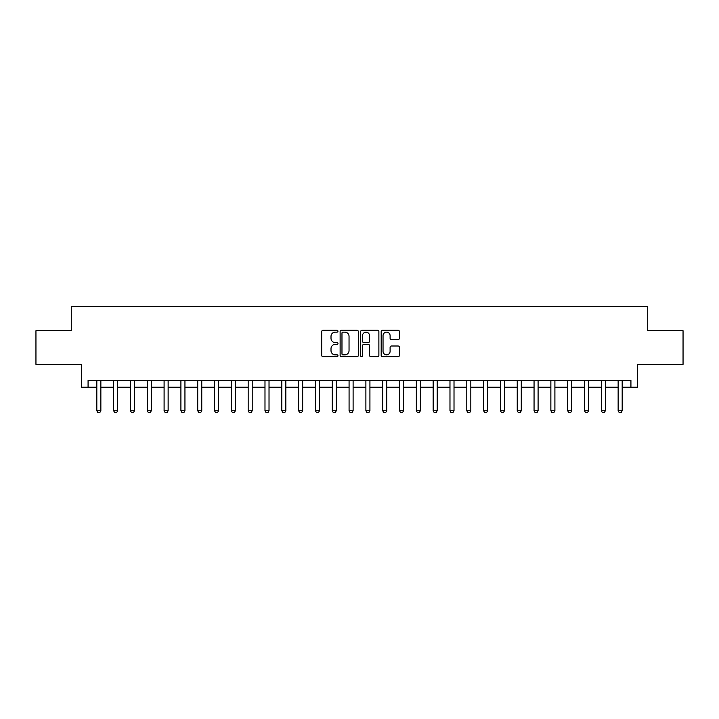 <?xml version="1.0" encoding="UTF-8"?>
<svg xmlns="http://www.w3.org/2000/svg" width="719" height="719" viewBox="0 0 719 719"><rect width="100%" height="100%" fill="white"/><g stroke="black" fill="none" stroke-linecap="round" stroke-linejoin="round"><path stroke-width="1.08" d="M337.975 331.207A0.926 0.926 0 0 0 337.049 330.282L323.02 330.282A1.321 1.321 0 0 0 321.699 331.603L321.699 355.375A1.321 1.321 0 0 0 323.02 356.696L337.049 356.696A0.926 0.926 0 0 0 337.975 355.77A0.926 0.926 0 0 0 337.049 354.844L335.234 354.844A4.224 4.224 0 0 1 331.01 350.62L331.01 348.643A4.224 4.224 0 0 1 335.234 344.419L337.049 344.419A0.926 0.926 0 0 0 337.975 343.493A0.926 0.926 0 0 0 337.049 342.568L335.234 342.568A4.224 4.224 0 0 1 331.01 338.343L331.01 336.357A4.224 4.224 0 0 1 335.234 332.133L337.049 332.133A0.926 0.926 0 0 0 337.975 331.207M398.092 339.593A1.321 1.321 0 0 0 399.413 338.272L399.413 331.603A1.321 1.321 0 0 0 398.092 330.282L382.508 330.282A1.321 1.321 0 0 0 381.187 331.603L381.187 355.375A1.321 1.321 0 0 0 382.508 356.696L398.092 356.696A1.321 1.321 0 0 0 399.413 355.375L399.413 347.322A1.321 1.321 0 0 0 398.092 346.001L391.424 346.001A1.321 1.321 0 0 0 390.102 347.322L390.102 351.312A3.532 3.532 0 0 1 386.57 354.844A3.532 3.532 0 0 1 383.038 351.312L383.038 335.665A3.532 3.532 0 0 1 386.57 332.133A3.532 3.532 0 0 1 390.102 335.665L390.102 338.272A1.321 1.321 0 0 0 391.424 339.593L398.092 339.593M88.078 387.217L88.078 380.486L630.923 380.486L630.923 387.217L637.645 387.217L637.645 364.344L683.05 364.344L683.05 330.713L647.738 330.713L647.738 306.492L71.262 306.492L71.262 330.713L35.95 330.713L35.95 364.344L81.355 364.344L81.355 387.217L96.822 387.217M358.341 331.603A1.321 1.321 0 0 0 357.028 330.282L341.444 330.282A1.321 1.321 0 0 0 340.123 331.603L340.123 355.375A1.321 1.321 0 0 0 341.444 356.696L357.028 356.696A1.321 1.321 0 0 0 358.341 355.375L358.341 331.603M361.972 330.282L377.556 330.282A1.321 1.321 0 0 1 378.877 331.603L378.877 355.375A1.321 1.321 0 0 1 377.556 356.696L370.887 356.696A1.321 1.321 0 0 1 369.566 355.375L369.566 345.731A1.321 1.321 0 0 0 368.245 344.419L363.823 344.419A1.321 1.321 0 0 0 362.502 345.731L362.502 355.77A0.926 0.926 0 0 1 361.576 356.696A0.926 0.926 0 0 1 360.659 355.77L360.659 331.603A1.321 1.321 0 0 1 361.972 330.282M100.858 387.217L113.638 387.217M117.682 387.217L130.463 387.217M134.498 387.217L147.278 387.217M151.314 387.217L164.094 387.217M168.129 387.217L180.909 387.217M184.945 387.217L197.725 387.217M201.76 387.217L214.541 387.217M218.576 387.217L231.356 387.217M235.392 387.217L248.172 387.217M252.207 387.217L264.987 387.217M269.023 387.217L281.812 387.217M285.847 387.217L298.628 387.217M302.663 387.217L315.443 387.217M319.479 387.217L332.259 387.217M336.294 387.217L349.075 387.217M353.11 387.217L365.89 387.217M369.926 387.217L382.706 387.217M386.741 387.217L399.521 387.217M403.557 387.217L416.337 387.217M420.372 387.217L433.153 387.217M437.188 387.217L449.977 387.217M454.013 387.217L466.793 387.217M470.828 387.217L483.608 387.217M487.644 387.217L500.424 387.217M504.459 387.217L517.24 387.217M521.275 387.217L534.055 387.217M538.091 387.217L550.871 387.217M554.906 387.217L567.686 387.217M571.722 387.217L584.502 387.217M588.537 387.217L601.318 387.217M605.362 387.217L618.142 387.217M622.178 387.217L630.923 387.217M342.891 332.133A0.926 0.926 0 0 0 341.974 333.059L341.974 353.919A0.926 0.926 0 0 0 342.891 354.844L344.805 354.844A4.224 4.224 0 0 0 349.039 350.62L349.039 336.357A4.224 4.224 0 0 0 344.805 332.133L342.891 332.133M369.566 335.737A3.532 3.532 0 0 0 366.034 332.196A3.532 3.532 0 0 0 362.502 335.737L362.502 341.246A1.321 1.321 0 0 0 363.823 342.568L368.245 342.568A1.321 1.321 0 0 0 369.566 341.246L369.566 335.737M101.011 380.486L100.921 380.755A1.348 1.348 90.3 0 0 100.858 381.16L100.858 410.756L99.851 412.508L97.838 412.508L96.822 410.756L96.822 381.16A1.348 1.348 90.3 0 0 96.759 380.755L96.679 380.486M96.822 410.756L100.858 410.756M117.826 380.486L117.745 380.755A1.348 1.348 90.3 0 0 117.682 381.16L117.682 410.756L116.667 412.508L114.654 412.508L113.638 410.756L113.638 381.16A1.348 1.348 90.3 0 0 113.575 380.755L113.494 380.486M113.638 410.756L117.682 410.756M134.642 380.486L134.561 380.755A1.348 1.348 90.3 0 0 134.498 381.16L134.498 410.756L133.482 412.508L131.469 412.508L130.463 410.756L130.463 381.16A1.348 1.348 90.3 0 0 130.4 380.755L130.31 380.486M130.463 410.756L134.498 410.756M151.457 380.486L151.376 380.755A1.348 1.348 90.3 0 0 151.314 381.16L151.314 410.756L150.298 412.508L148.285 412.508L147.278 410.756L147.278 381.16A1.348 1.348 90.3 0 0 147.215 380.755L147.125 380.486M147.278 410.756L151.314 410.756M168.273 380.486L168.192 380.755A1.348 1.348 90.3 0 0 168.129 381.16L168.129 410.756L167.123 412.508L165.1 412.508L164.094 410.756L164.094 381.16A1.348 1.348 90.3 0 0 164.031 380.755L163.941 380.486M164.094 410.756L168.129 410.756M185.089 380.486L185.008 380.755A1.348 1.348 90.3 0 0 184.945 381.16L184.945 410.756L183.938 412.508L181.916 412.508L180.909 410.756L180.909 381.16A1.348 1.348 90.3 0 0 180.846 380.755L180.757 380.486M180.909 410.756L184.945 410.756M201.904 380.486L201.823 380.755A1.348 1.348 90.3 0 0 201.76 381.16L201.76 410.756L200.754 412.508L198.732 412.508L197.725 410.756L197.725 381.16A1.348 1.348 90.3 0 0 197.662 380.755L197.581 380.486M197.725 410.756L201.76 410.756M218.729 380.486L218.639 380.755A1.348 1.348 90.3 0 0 218.576 381.16L218.576 410.756L217.569 412.508L215.547 412.508L214.541 410.756L214.541 381.16A1.348 1.348 90.3 0 0 214.478 380.755L214.397 380.486M214.541 410.756L218.576 410.756M235.544 380.486L235.455 380.755A1.348 1.348 90.3 0 0 235.392 381.16L235.392 410.756L234.385 412.508L232.363 412.508L231.356 410.756L231.356 381.16A1.348 1.348 90.3 0 0 231.293 380.755L231.212 380.486M231.356 410.756L235.392 410.756M252.36 380.486L252.27 380.755A1.348 1.348 90.3 0 0 252.207 381.16L252.207 410.756L251.201 412.508L249.187 412.508L248.172 410.756L248.172 381.16A1.348 1.348 90.3 0 0 248.109 380.755L248.028 380.486M248.172 410.756L252.207 410.756M269.176 380.486L269.095 380.755A1.348 1.348 90.3 0 0 269.023 381.16L269.023 410.756L268.016 412.508L266.003 412.508L264.987 410.756L264.987 381.16A1.348 1.348 90.3 0 0 264.925 380.755L264.844 380.486M264.987 410.756L269.023 410.756M285.991 380.486L285.91 380.755A1.348 1.348 90.3 0 0 285.847 381.16L285.847 410.756L284.832 412.508L282.819 412.508L281.812 410.756L281.812 381.16A1.348 1.348 90.3 0 0 281.74 380.755L281.659 380.486M281.812 410.756L285.847 410.756M302.807 380.486L302.726 380.755A1.348 1.348 90.3 0 0 302.663 381.16L302.663 410.756L301.647 412.508L299.634 412.508L298.628 410.756L298.628 381.16A1.348 1.348 90.3 0 0 298.565 380.755L298.475 380.486M298.628 410.756L302.663 410.756M319.622 380.486L319.542 380.755A1.348 1.348 90.3 0 0 319.479 381.16L319.479 410.756L318.472 412.508L316.45 412.508L315.443 410.756L315.443 381.16A1.348 1.348 90.3 0 0 315.38 380.755L315.29 380.486M315.443 410.756L319.479 410.756M336.438 380.486L336.357 380.755A1.348 1.348 90.3 0 0 336.294 381.16L336.294 410.756L335.288 412.508L333.265 412.508L332.259 410.756L332.259 381.16A1.348 1.348 90.3 0 0 332.196 380.755L332.106 380.486M332.259 410.756L336.294 410.756M353.254 380.486L353.173 380.755A1.348 1.348 90.3 0 0 353.11 381.16L353.11 410.756L352.103 412.508L350.081 412.508L349.075 410.756L349.075 381.16A1.348 1.348 90.3 0 0 349.012 380.755L348.931 380.486M349.075 410.756L353.11 410.756M370.069 380.486L369.988 380.755A1.348 1.348 90.3 0 0 369.926 381.16L369.926 410.756L368.919 412.508L366.897 412.508L365.89 410.756L365.89 381.16A1.348 1.348 90.3 0 0 365.827 380.755L365.746 380.486M365.89 410.756L369.926 410.756M386.894 380.486L386.804 380.755A1.348 1.348 90.3 0 0 386.741 381.16L386.741 410.756L385.735 412.508L383.712 412.508L382.706 410.756L382.706 381.16A1.348 1.348 90.3 0 0 382.643 380.755L382.562 380.486M382.706 410.756L386.741 410.756M403.71 380.486L403.62 380.755A1.348 1.348 90.3 0 0 403.557 381.16L403.557 410.756L402.55 412.508L400.528 412.508L399.521 410.756L399.521 381.16A1.348 1.348 90.3 0 0 399.458 380.755L399.378 380.486M399.521 410.756L403.557 410.756M420.525 380.486L420.435 380.755A1.348 1.348 90.3 0 0 420.372 381.16L420.372 410.756L419.366 412.508L417.353 412.508L416.337 410.756L416.337 381.16A1.348 1.348 90.3 0 0 416.274 380.755L416.193 380.486M416.337 410.756L420.372 410.756M437.341 380.486L437.26 380.755A1.348 1.348 90.3 0 0 437.188 381.16L437.188 410.756L436.181 412.508L434.168 412.508L433.153 410.756L433.153 381.16A1.348 1.348 90.3 0 0 433.09 380.755L433.009 380.486M433.153 410.756L437.188 410.756M454.156 380.486L454.075 380.755A1.348 1.348 90.3 0 0 454.013 381.16L454.013 410.756L452.997 412.508L450.984 412.508L449.977 410.756L449.977 381.16A1.348 1.348 90.3 0 0 449.905 380.755L449.824 380.486M449.977 410.756L454.013 410.756M470.972 380.486L470.891 380.755A1.348 1.348 90.3 0 0 470.828 381.16L470.828 410.756L469.813 412.508L467.799 412.508L466.793 410.756L466.793 381.16A1.348 1.348 90.3 0 0 466.73 380.755L466.64 380.486M466.793 410.756L470.828 410.756M487.788 380.486L487.707 380.755A1.348 1.348 90.3 0 0 487.644 381.16L487.644 410.756L486.637 412.508L484.615 412.508L483.608 410.756L483.608 381.16A1.348 1.348 90.3 0 0 483.545 380.755L483.456 380.486M483.608 410.756L487.644 410.756M504.603 380.486L504.522 380.755A1.348 1.348 90.3 0 0 504.459 381.16L504.459 410.756L503.453 412.508L501.431 412.508L500.424 410.756L500.424 381.16A1.348 1.348 90.3 0 0 500.361 380.755L500.271 380.486M500.424 410.756L504.459 410.756M521.419 380.486L521.338 380.755A1.348 1.348 90.3 0 0 521.275 381.16L521.275 410.756L520.268 412.508L518.246 412.508L517.24 410.756L517.24 381.16A1.348 1.348 90.3 0 0 517.177 380.755L517.096 380.486M517.24 410.756L521.275 410.756M538.243 380.486L538.154 380.755A1.348 1.348 90.3 0 0 538.091 381.16L538.091 410.756L537.084 412.508L535.062 412.508L534.055 410.756L534.055 381.16A1.348 1.348 90.3 0 0 533.992 380.755L533.911 380.486M534.055 410.756L538.091 410.756M555.059 380.486L554.969 380.755A1.348 1.348 90.3 0 0 554.906 381.16L554.906 410.756L553.9 412.508L551.877 412.508L550.871 410.756L550.871 381.16A1.348 1.348 90.3 0 0 550.808 380.755L550.727 380.486M550.871 410.756L554.906 410.756M571.875 380.486L571.785 380.755A1.348 1.348 90.3 0 0 571.722 381.16L571.722 410.756L570.715 412.508L568.702 412.508L567.686 410.756L567.686 381.16A1.348 1.348 90.3 0 0 567.624 380.755L567.543 380.486M567.686 410.756L571.722 410.756M588.69 380.486L588.6 380.755A1.348 1.348 90.3 0 0 588.537 381.16L588.537 410.756L587.531 412.508L585.518 412.508L584.502 410.756L584.502 381.16A1.348 1.348 90.3 0 0 584.439 380.755L584.358 380.486M584.502 410.756L588.537 410.756M605.506 380.486L605.425 380.755A1.348 1.348 90.3 0 0 605.362 381.16L605.362 410.756L604.346 412.508L602.333 412.508L601.318 410.756L601.318 381.16A1.348 1.348 90.3 0 0 601.255 380.755L601.174 380.486M601.318 410.756L605.362 410.756M622.321 380.486L622.241 380.755A1.348 1.348 90.3 0 0 622.178 381.16L622.178 410.756L621.162 412.508L619.149 412.508L618.142 410.756L618.142 381.16A1.348 1.348 90.3 0 0 618.079 380.755L617.989 380.486M618.142 410.756L622.178 410.756"/></g></svg>

